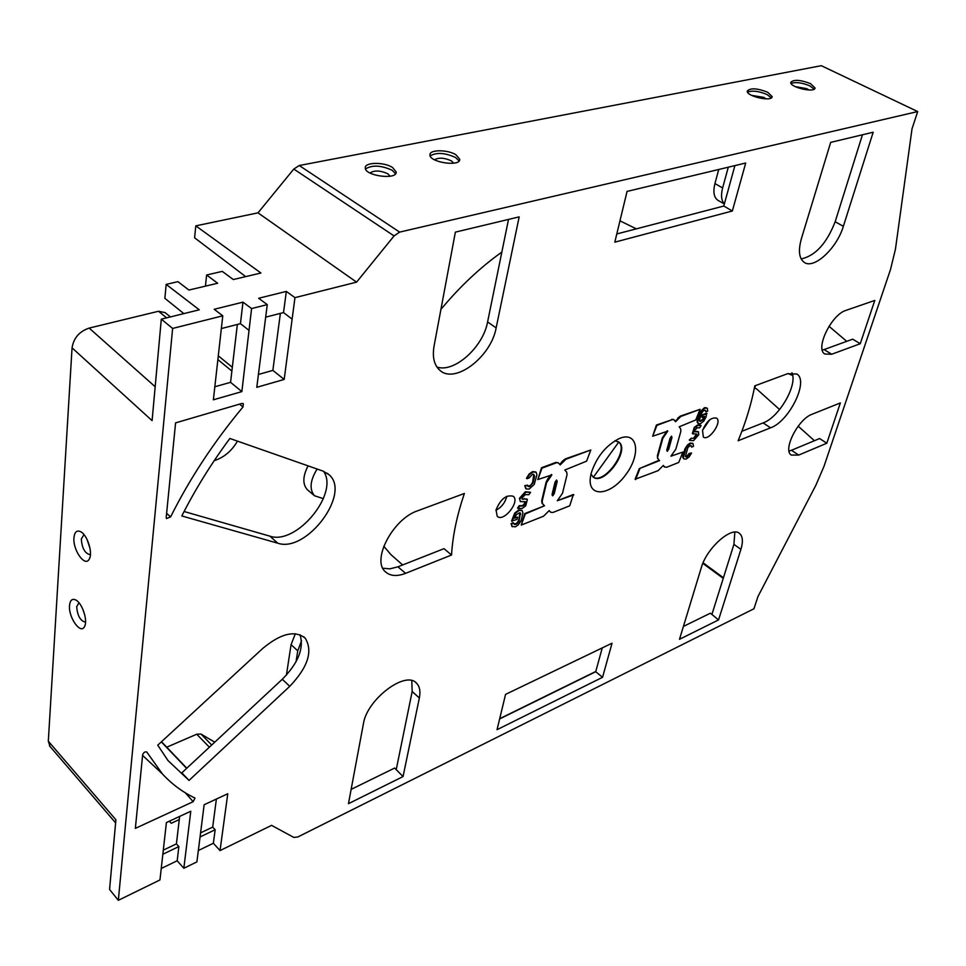 <?xml version="1.0" encoding="UTF-8"?>
<svg xmlns="http://www.w3.org/2000/svg" width="966" height="966" viewBox="0 0 966 966"><rect width="100%" height="100%" fill="white"/><g stroke="black" fill="none" stroke-linecap="round" stroke-linejoin="round"><path stroke-width="1.45" d="M683.3 457.751L686.174 447.656L690.666 443.43L693.069 443.672L693.491 446.377L691.596 447.113L691.27 445.845L690.002 445.761L687.84 447.596L685.449 456.52C685.751 457.232 687.019 456.206 689.205 453.416L691.571 453.018L689.169 456.858L686.198 459.031L683.928 458.947L682.757 456.846L684.87 448.936L687.611 444.867L690.171 443.092L692.525 443.285M683.868 458.886L682.805 457.413M690.883 445.652L691.596 447.113M525.045 501.523L524.007 504.433L522.292 505.604L519.189 505.689L517.571 508.128L518.078 508.514L519.696 506.075L519.189 505.689M520.276 501.451L519.454 498.299L525.359 491.766L530.37 492.213M522.051 498.987L526.868 499.036M533.063 482.903L534.633 476.166L533.715 474.439C533.268 473.557 531.783 474.692 529.247 477.868L526.965 478.725L529.585 474.439L533.087 471.988L536.118 472.217L536.915 474.825L534.246 484.401L529.114 489.086L526.12 488.941L525.287 486.019L527.569 485.149L528.112 486.514L529.706 486.562L533.063 482.903L532.556 482.517L530.588 485.33L527.895 486.284M532.556 482.517L533.848 474.475M526.965 478.725L526.446 478.339L529.078 474.052L532.58 471.613L535.756 471.976M525.83 488.711L524.767 485.632L527.569 485.149M556.307 462.823L542.011 468.136L537.833 479.559L551.888 474.91L546.623 482.517L542.18 501.185L542.542 503.733L544.51 505.773L525.311 513.924L521.242 525.069L543.508 516.23L549.159 510.603L550.837 512.342L552.999 512.451L569.735 505.798L573.357 494.507L557.346 500.726L562.502 493.276L567.03 474.753L566.716 472.157L564.796 470.031L586.604 461.156L590.83 449.975L565.919 459.236L560.195 464.9L558.445 462.968L555.8 462.448L558.082 462.738M563.045 461.446L562.538 461.072L559.761 464.417M562.538 461.072L565.412 458.862L590.83 449.975M550.584 512.125L549.099 510.676M542.542 503.733L544.015 505.387L542.795 506.498L524.816 513.538L521.242 525.069M542.047 503.346L541.685 500.811L546.116 482.143L547.903 478.725L551.381 474.535L551.888 474.91M555.8 462.448L541.503 467.761L537.833 479.559M591.156 473.316L590.395 477.252C587.413 498.082 610.367 495.956 625.654 474.849C641.472 454.177 637.789 430.425 619.194 438.576C605.718 445.592 596.372 457.172 591.156 473.316M166.2 517.45L175.583 422.879L241.838 403.462L243.36 403.667L242.985 406.988C213.897 441.909 189.771 478.544 170.62 516.882L166.478 518.573L166.2 517.45M193.164 801.683L135.349 828.381L142.654 754.748C143.632 752.393 144.997 751.476 146.772 752.019L162.36 773.875C171.779 784.102 182.659 792.156 194.975 798.061L193.164 801.683L185.412 792.869M189.034 780.419L167.987 760.544L157.748 745.172L262.849 648.343C280.901 633.394 295.016 630.001 305.208 638.152C313.117 651.108 307.961 667.168 289.74 686.343L189.034 780.419L181.837 772.836L282.301 679.267C298.289 662.99 304.193 648.15 299.991 634.734M323.103 471.13L329.104 474.765C351.358 493.409 306.512 553.24 277.797 543.206L181.801 515.965C195.204 489.472 211.228 463.644 229.872 438.467L323.103 471.13M612.046 643.199L602.555 677.299L497.043 729.68L505.568 694.373L612.046 643.199M614.811 242.164L627.067 191.413L745.704 163.025L732.349 210.999L614.811 242.164M419.365 697.971L403.051 776.567L348.46 803.676L363.397 723.836C366.899 699.167 406.203 669.812 416.744 683.421C419.763 686.681 420.633 691.535 419.365 697.971L412.168 691.511L411.794 680.656M434.06 346.07L455.372 232.13L519.177 216.867L496.138 327.909C491.139 356.804 454.926 384.516 439.856 370.292C434.145 365.196 432.2 357.118 434.06 346.07M831.714 354.244L824.831 354.015C814.821 348.883 831.436 314.445 846.083 310.34L874.785 300.438L860.247 343.727L831.714 354.244L824.107 349.571L852.688 339.175L860.247 343.727M798.713 455.083L791.299 455.071C782.424 450.084 798.133 419.002 812.08 414.245L840.348 402.931L826.811 443.225L798.713 455.083L791.468 450.277L819.603 438.552L826.811 443.225M801.418 238.578L830.688 142.376L873.179 132.221L843.354 226.31C836.846 248.383 813.952 269.611 804.183 262.341C799.015 258.465 798.085 250.544 801.418 238.578M740.91 549.364L718.547 619.918L679.496 639.299L701.292 567.67C706.653 548.048 731.842 525.758 739.594 533.498C742.806 536.371 743.24 541.66 740.91 549.364L733.918 544.341L734.86 532.121M496.029 509.927C500.581 498.987 506.341 494.447 513.308 496.307C520.312 501.656 503.455 522.642 497.236 516.315L496.029 509.927M702.536 430.45C706.581 421.188 711.254 417.083 716.567 418.121C722.52 421.925 708.646 441.704 703.333 436.994L702.536 430.45M405.611 573.333C396.929 576.654 390.179 576.122 385.374 571.763C371.246 560.244 393.005 518.754 417.65 510.785L464.368 493.481L461.337 502.888C455.698 521.568 452.438 538.931 451.545 555.015L405.611 573.333L397.907 566.825L443.998 548.664L451.545 555.015M738.133 440.762C745.873 421.937 751.427 403.643 754.796 385.857L787.556 373.721L796.865 374.035C809.097 381.039 789.113 421.502 770.566 427.829L738.133 440.762M394.08 235.921L356.575 282.144L257.994 212.846L293.797 169.05L394.08 235.921L399.646 232.106L917.7 111.561L912.025 128.78L895.446 249.192L890.531 269.429L823.962 466.457L815.823 485.33L757.96 596.541L753.927 608.785L297.854 836.954L293.845 837.437L271.591 825.362L220.031 850.587L213.353 843.258L198.344 850.527M356.575 282.144L294.956 297.649L284.185 379.433L256.787 387.318L267.268 304.616L251.583 308.565L241.862 391.616L213.377 399.803L222.772 315.822L172.636 328.428L118.335 900.312L159.958 879.954L166.394 822.585L190.785 811.235L183.842 868.277L196.895 861.889L204.152 804.738L227.771 793.75L220.031 850.587M511.98 526.446L511.062 523.62L513.308 522.739L514.359 524.417L515.929 524.417L517.281 523.572L516.786 523.186L514.105 524.152M517.281 523.572L519.201 520.831L518.706 520.445L516.786 523.186M518.706 520.445L519.95 512.765M514.878 517.631L517.571 517.16L517.039 519.466L511.582 521.036L514.709 513.079L518.645 510.012L521.845 510.35M664.113 466.711L666.528 467.315L678.712 462.473L682.902 452.064L670.947 456.157L675.85 449.13L680.837 431.428L680.704 428.928L679.183 426.815L695.774 419.956L700.072 409.306L680.776 416.479L675.524 421.744L673.99 419.727L672.3 419.63L656.916 425.366L652.654 436.221L667.784 431.126L662.809 438.286L657.882 456.121L657.544 458.234L659.114 460.263L639.263 468.643L635.097 479.257L658.136 470.647L663.34 465.407L664.608 467.049L663.219 465.552M657.544 458.234L657.387 455.771L662.302 437.936L667.252 430.739M672.3 419.63L656.409 425.016L652.654 436.221M671.793 419.292L673.664 419.546M678.18 418.52L675.149 421.236M677.673 418.169L680.281 416.129L700.072 409.306M682.902 452.064L670.959 456.181M694.192 438.419L697.029 435.473L696.933 434.132L692.888 433.758L694.795 427.709L697.875 425.451L701.111 425.595L699.613 427.841L697.126 427.757L694.614 430.643L694.795 431.814L698.466 431.85L698.756 434.797L693.528 440.677L689.76 440.327L691.378 438.19L694.192 438.419L691.402 438.202M693.697 438.081L696.595 434.012M693.02 433.963L692.393 433.42L694.3 427.37L697.38 425.112L700.604 425.257M696.884 431.693L694.626 431.621M696.389 431.355L698.14 431.693M689.917 440.484L689.265 439.989L691.378 438.19M699.722 421.176L702.56 419.51L703.985 416.684M697.585 422.347L700.507 412.168L704.963 408.014L707.317 408.328L707.704 411.093L705.844 411.782L705.53 410.478L704.286 410.357L703.115 411.093L701.328 413.629L699.541 419.848L700.133 421.478L703.067 419.848L704.661 416.431L701.787 416.986L702.427 414.788L706.544 413.231L706.134 416.708L703.828 421.031L700.435 423.736L698.406 423.724L697.126 420.669L700.012 411.83L704.468 407.676L706.726 407.881M698.249 423.615L697.09 422.009M705.12 410.26L705.844 411.782M222.772 315.822L214.198 309.289L242.985 302.153L251.583 308.565M267.268 304.616L258.659 298.265L286.334 291.406L294.956 297.649M245.69 276.614L194.601 237.793L195.796 225.851L257.994 212.846M195.796 225.851L260.929 273.016L233.301 279.548L222.252 271.386L206.615 275.008L217.652 283.255L188.938 290.041L177.925 281.661L166.164 284.39L164.884 298.349L183.842 313.612M155.164 386.726L89.162 328.09C79.333 331.435 73.633 338.015 72.052 347.857L152.097 420.645L161.298 319.166L199.274 309.808L166.164 284.39M161.298 319.166L172.636 328.428M183.842 868.277L177.189 860.766L161.25 868.494M118.335 900.312L109.569 889.493L115.896 819.772L48.312 741.212L50.099 746.561M399.646 232.106L299.243 165.524L821.293 65.688L917.7 111.561M592.979 476.902C604.004 485.258 629.772 449.576 618.361 441.74L618.361 441.728M702.62 430.148L709.672 419.836M495.944 510.338C501.595 507.21 505.218 502.513 506.836 496.27M593.378 477.204L618.771 442.017M383.78 546.213L390.928 554.641L397.086 560.051M308.311 490.535L307.333 489.714C302.467 484.171 302.708 476.226 308.069 465.866M636.34 228.857L619.967 220.84M501.861 252.054C480.211 267.485 459.901 286.588 440.919 309.374M741.864 431.283L763.104 422.915C779.091 417.421 797.88 384.903 791.939 372.755M382.85 568.237L389.853 568.853L397.907 566.825M718.547 619.918L710.384 613.205L711.942 614.376L733.918 544.341M801.164 258.936C815.352 255.845 826.691 243.444 835.167 221.733L862.457 134.781M789.053 451.05L791.468 450.277M822.308 350.09L824.107 349.571M436.934 367.032C454.225 373.142 483.145 347.144 487.589 321.956L508.514 219.415M403.051 776.567L394.659 768.042L396.241 769.54L412.168 691.511M394.659 768.042L351.129 789.391M710.384 613.205L683.421 626.427M732.349 210.999L723.788 206.036L734.897 165.609M616.791 233.953L723.788 206.036M602.555 677.299L595.708 671.708L499.639 718.946M595.708 671.708L602.253 647.908M595.78 671.467L499.7 718.692M184.083 511.509L269.828 536.142C296.369 545.561 339.392 493.481 323.574 471.299M89.162 328.09L158.533 311.257L165.101 312.61L170.402 316.92M87.049 539.439L90.019 548.434M82.508 608.495L84.754 614.895M166.744 747.201L196.738 734.22L209.381 747.177M211.699 745.015L200.94 734.015L196.738 734.22M200.94 734.015L214.742 742.19M295.342 633.744L291.068 644.648L286.407 675.137M179.278 819.542L171.26 823.286L169.34 821.221M213.353 843.258L215.152 829.734L212.689 827.113L216.384 799.051M215.152 829.734L200.071 836.954M206.615 275.008L205.444 286.141M286.334 291.406L283.521 312.573L292.046 319.082M242.985 302.153L240.437 323.646L248.938 330.336M258.417 374.47L272.859 370.389L280.369 313.382M214.838 386.762L230.56 382.331L237.346 324.443M200.578 832.885L212.689 827.113M163.302 850.14L176.416 843.886L179.64 816.427M265.674 317.162L283.521 312.573M284.185 379.433L272.859 370.389M177.189 860.766L178.867 846.566L162.843 854.234M178.867 846.566L176.416 843.886M221.347 328.561L240.437 323.646M241.862 391.616L230.56 382.331M728.292 167.19L722.616 187.959C720.757 195.337 721.348 200.638 724.391 203.838M718.74 169.473L714.937 183.564C712.932 191.811 713.886 197.366 717.786 200.228L718.233 200.481M301.537 640.796L297.745 650.855L296.043 661.746M317.114 469.029C310.074 480.488 309.205 489.4 314.518 495.763L323.369 498.661M214.21 460.673C223.931 457.534 231.683 451.025 237.479 441.136M754.398 387.982L756.62 388.948L779.598 409.548M798.17 426.175L814.398 440.713M755.533 385.591L754.857 387.813M614.931 440.786L618.868 442.09C630.557 450.204 603.388 486.707 592.955 476.878L590.999 473.956M370.002 173.011C374.373 170.125 380.326 170.39 387.849 173.795L390.131 176.235M395.553 173.747L392.184 170.282C381.123 165.246 372.236 164.8 365.522 168.929M434.507 159.801C438.769 157.349 444.396 157.712 451.4 160.875L453.73 163.182M459.079 160.972L455.529 157.482C444.988 152.737 436.535 152.193 430.172 155.876M751.633 95.38L763.804 97.349L766.074 98.87M771.291 97.868L767.052 94.523C758.865 91.106 752.357 90.309 747.539 92.132M795.187 86.614L806.707 88.618L808.904 90.007M814.145 89.162L809.834 85.877C801.961 82.629 795.706 81.808 791.057 83.426M392.594 167.529L396.181 171.996C397.195 180.183 364.786 175.945 365.293 167.927C364.496 162.083 384.19 161.841 392.594 167.529M455.988 154.801L459.744 159.305C460.553 167.046 429.29 162.397 429.955 154.862C429.315 149.464 447.717 149.452 455.988 154.801M767.656 92.217L772.16 96.612C772.269 102.142 746.163 96.322 747.273 91.07C750.328 87.785 757.115 88.172 767.656 92.217M810.462 83.619L815.038 87.966C815.099 93.207 789.645 87.326 790.78 82.364C793.69 79.321 800.246 79.743 810.462 83.619M829.009 326.279L846.723 341.336M792.7 375.484L788.027 373.552M83.982 534.596L81.301 539.064C82.025 548.205 84.899 553.385 89.91 554.617L90.442 554.412M73.959 537.736C74.599 531.892 76.882 529.899 80.806 531.759C87.447 535.104 93.062 553.144 89.283 559.036C85.201 567.67 72.704 550.173 73.959 537.736M78.934 602.712L76.688 606.757C77.473 615.74 80.311 620.848 85.225 622.08L85.563 621.959M69.528 605.489C70.083 600.2 72.16 598.352 75.746 599.958C82.219 602.977 88.111 620.848 84.525 626.572C80.697 634.94 68.308 617.407 69.528 605.489M72.052 347.857L48.312 741.212M299.243 165.524L293.797 169.05M573.852 494.882L557.322 500.738M552.057 494.507L552.721 495.848L554.23 493.662L557.213 481.346L556.549 479.993L555.039 482.179L552.057 494.507M519.696 506.075L522.799 505.991L524.514 504.82L524.007 504.433M524.514 504.82L525.093 502.429M525.601 502.815L525.287 501.632M525.432 501.74L520.433 501.62L519.454 498.299M519.962 498.685L525.866 492.153L530.563 492.358L528.788 494.713L525.275 494.592L522.051 497.876L522.22 499.217L522.835 498.963M523.331 499.35L524.574 498.565M525.081 498.951L527.4 499.458L525.685 505.882L522.135 508.442L518.078 508.514M512.077 521.423L515.204 513.465L519.14 510.398L522.208 510.603L522.932 513.006L521.193 520.517L518.295 524.864L515.361 526.844L511.895 526.385M512.391 526.772L511.062 523.62M511.557 524.007L513.803 523.125M519.201 520.831L520.203 513.96M520.698 514.347L519.974 512.801M520.469 513.188L519.78 512.717L516.315 514.636L514.721 518.283L517.571 517.16M658.039 458.584L659.114 460.263M659.609 460.613L639.263 468.643M639.758 468.993L635.592 479.607M671.986 437.489L671.503 436.149L670.066 438.226L666.782 449.999L667.277 451.303L668.701 449.262L671.986 437.489L666.902 450.808M685.872 456.821C686.162 457.618 687.43 456.604 689.7 453.754L689.205 453.416M689.7 453.754L691.571 453.018M702.294 417.324L702.427 414.788M702.922 415.114L707.04 413.569M556.476 480.078L553.735 493.288L552.286 495.389M671.37 436.306L671.491 437.139M763.104 422.915L770.566 427.829M843.354 226.31L835.167 221.733M496.138 327.909L487.589 321.956M269.828 536.142L277.797 543.206M282.301 679.267L289.74 686.343M186.619 768.381L161.322 741.876M231.876 371.041L217.869 359.618M166.623 317.85L158.533 311.257M242.985 406.988L239.544 404.126M170.62 516.882L166.599 513.393M714.937 183.564L722.616 187.959M291.068 644.648L297.745 650.855M702.85 563.383L723.244 578.368M416.744 683.421L415.73 682.503M327.317 473.292L329.104 474.765M303.759 636.823L305.208 638.152M162.36 773.875L142.582 755.424M232.323 367.261L218.292 355.85M186.788 768.212L161.503 741.707M717.786 200.228L724.343 204.007M307.333 489.714L314.518 495.763M396.048 172.854L396.181 171.996M459.611 160.09L459.744 159.305M390.928 554.641L402.665 564.953M81.567 532.254L80.806 531.759M90.019 557.153L89.283 559.036M76.399 600.357L75.746 599.958M85.177 624.833L84.525 626.572M723.437 577.74L703.091 562.804M115.606 822.851L49.495 745.849"/></g></svg>
